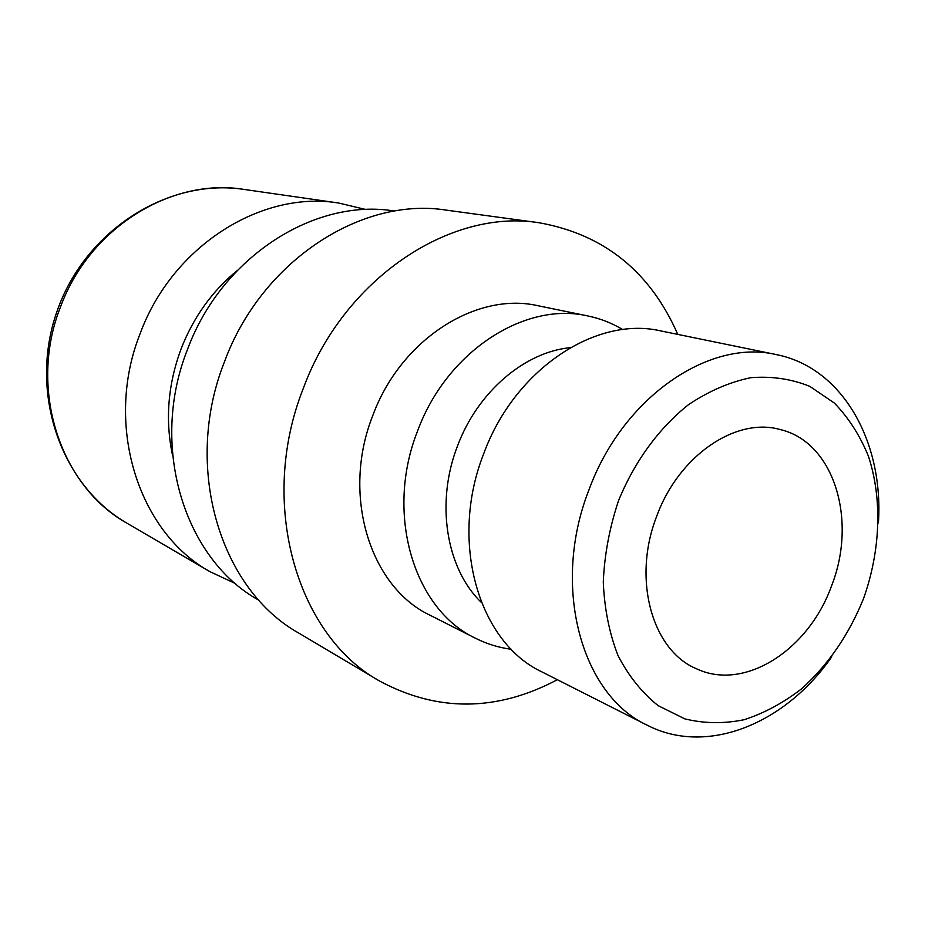 <?xml version="1.0" encoding="UTF-8"?>
<svg xmlns="http://www.w3.org/2000/svg" width="925" height="925" viewBox="0 0 925 925"><rect width="100%" height="100%" fill="white"/><g stroke="black" fill="none" stroke-linecap="round" stroke-linejoin="round"><path stroke-width="1.39" d="M394.686 211.073C315.124 197.673 221.711 256.549 187.521 349.419C148.879 446.185 184.503 559.521 258.977 600.256M237.228 270.528C212.218 291.04 193.533 317.102 181.161 348.713C167.864 384.511 165.02 420.204 172.628 455.782M366.092 209.57L338.689 203.026C261.868 190.157 172.57 245.657 140.242 333.358C103.693 424.714 138.253 532.326 210.114 571.743L235.644 583.652M677.794 334.399C650.217 271.603 604.025 234.395 539.206 222.775C450.475 208.264 343.73 278.437 303.319 388.35C257.798 502.98 296.613 635.197 379.423 680.95C437.421 712.169 496.737 711.753 557.37 679.713M379.423 680.95L298.914 633.163C220 589.352 182.607 466.824 224.532 361.606C261.683 260.688 361.767 196.447 446.428 210.148L539.206 222.775M481.393 602.452C446.255 568.783 435.34 502.83 457.493 446.035C477.497 392.073 524.487 352.055 570.251 347.661M511.282 649.281C498.783 647.639 486.851 643.95 475.485 638.238C413.938 609.482 384.696 513.884 417.557 431.073C446.648 351.396 524.88 301.203 587.861 315.957C600.325 318.547 611.957 323.091 622.768 329.578M831.748 656.785C785.441 723.824 706.908 756.153 647.061 725.142L541.957 671.908C478.583 642.424 448.903 541.68 483.694 453.759C514.531 369.191 596.058 315.656 660.866 330.93L776.283 354.587C842.432 367.514 883.826 441.676 878.415 522.972M647.061 725.142C581.166 694.698 551.127 585.941 588.959 489.868C622.583 397.496 709.024 338.573 776.283 354.587M618.455 500.899C634.4 461.691 658.993 428.055 688.512 404.664C708.827 391.078 729.594 382.094 750.799 377.689C771.728 376.036 791.407 378.926 809.826 386.373L834.396 403.092C848.618 417.822 859.938 435.467 868.355 456.025C882.554 498.957 880.565 550.849 863.511 598.637C849 634.538 828.43 664.532 801.802 688.639C783.544 702.78 764.339 713.14 744.197 719.708C723.882 723.859 704.087 723.581 684.812 718.875L658.103 705.625C641.95 692.698 628.561 675.978 617.958 655.443C609.298 633.105 604.407 608.615 603.285 581.987C604.464 554.757 609.529 527.724 618.455 500.899M475.485 638.238L430.217 615.31C370.035 587.121 341.175 495.048 372.729 415.707C400.629 339.336 476.525 291.387 538.165 305.77L587.861 315.957M656.738 516.173C678.73 455.482 736.15 416.805 780.237 429.558C834.072 442.081 857.602 520.139 831.54 585.883C808.785 649.836 744.694 691.495 696.779 668.891C652.206 650.807 631.948 579.131 656.738 516.173M243.83 189.394C171.992 177.484 89.91 227.319 60.738 306.337C27.704 388.639 60.241 486.469 127.349 523.423C60.865 485.394 28.386 392.501 56.945 311.552C84.915 230.406 168.107 177.843 243.83 189.394L338.689 203.026M127.349 523.423L210.114 571.743"/></g></svg>
